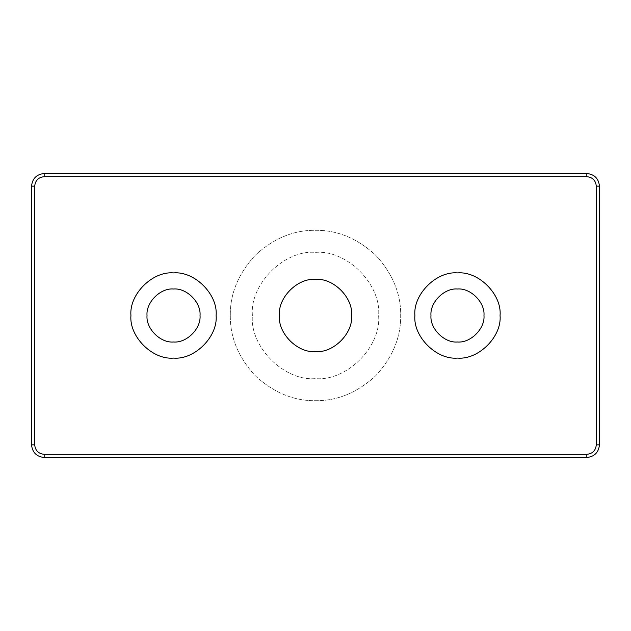 <?xml version="1.0" encoding="UTF-8"?>
<svg xmlns="http://www.w3.org/2000/svg" width="631" height="631" viewBox="0 0 631 631"><rect width="100%" height="100%" fill="white"/><g stroke="black" fill="none" stroke-linecap="round" stroke-linejoin="round"><path stroke-width="0.47" stroke-dasharray="3.15 2.37" d="M44.17 457.475C36.559 456.67 32.355 452.466 31.55 444.855L31.55 186.145C32.355 178.534 36.559 174.33 44.17 173.525L586.83 173.525C594.441 174.33 598.645 178.534 599.45 186.145L599.45 444.855C598.645 452.466 594.441 456.67 586.83 457.475L44.17 457.475L44.17 454.32L586.83 454.32L586.83 457.475M230.315 315.5C230.023 337.238 238.337 357.32 255.263 375.737C273.68 392.663 293.762 400.977 315.5 400.685C337.238 400.977 357.32 392.663 375.737 375.737C392.663 357.32 400.977 337.238 400.685 315.5C400.977 293.762 392.663 273.68 375.737 255.263C357.32 238.337 337.238 230.023 315.5 230.315C293.762 230.023 273.68 238.337 255.263 255.263C238.337 273.68 230.023 293.762 230.315 315.5C230.023 293.762 238.337 273.68 255.263 255.263C273.68 238.337 293.762 230.023 315.5 230.315C337.238 230.023 357.32 238.337 375.737 255.263C392.663 273.68 400.977 293.762 400.685 315.5C400.977 337.238 392.663 357.32 375.737 375.737C357.32 392.663 337.238 400.977 315.5 400.685C293.762 400.977 273.68 392.663 255.263 375.737C238.337 357.32 230.023 337.238 230.315 315.5M483.977 315.5C485.16 302.391 470.584 287.815 457.475 288.998C444.366 287.815 429.79 302.391 430.973 315.5C429.79 328.609 444.366 343.185 457.475 342.002C470.584 343.185 485.16 328.609 483.977 315.5M200.027 315.5C201.21 302.391 186.634 287.815 173.525 288.998C160.416 287.815 145.84 302.391 147.023 315.5C145.84 328.609 160.416 343.185 173.525 342.002C186.634 343.185 201.21 328.609 200.027 315.5M252.4 315.5C249.576 284.281 284.281 249.576 315.5 252.4C346.719 249.576 381.424 284.281 378.6 315.5C381.424 346.719 346.719 381.424 315.5 378.6C284.281 381.424 249.576 346.719 252.4 315.5C249.576 284.281 284.281 249.576 315.5 252.4C346.719 249.576 381.424 284.281 378.6 315.5C381.424 346.719 346.719 381.424 315.5 378.6C284.281 381.424 249.576 346.719 252.4 315.5M500.067 315.5C501.968 294.425 478.55 271.007 457.475 272.907C436.4 271.007 412.982 294.425 414.882 315.5C412.982 336.575 436.4 359.993 457.475 358.092C478.55 359.993 501.968 336.575 500.067 315.5M216.117 315.5C218.018 294.425 194.6 271.007 173.525 272.907C152.45 271.007 129.032 294.425 130.933 315.5C129.032 336.575 152.45 359.993 173.525 358.092C194.6 359.993 218.018 336.575 216.117 315.5M351.609 315.5C353.226 297.635 333.365 277.774 315.5 279.391C297.635 277.774 277.774 297.635 279.391 315.5C277.774 333.365 297.635 353.226 315.5 351.609C333.365 353.226 353.226 333.365 351.609 315.5M31.55 186.145L34.705 186.145L34.705 444.855L31.55 444.855M34.705 444.855C35.304 450.566 38.459 453.721 44.17 454.32M586.83 454.32C592.541 453.721 595.696 450.566 596.295 444.855L599.45 444.855M596.295 444.855L596.295 186.145L599.45 186.145M596.295 186.145C595.696 180.434 592.541 177.279 586.83 176.68L586.83 173.525M586.83 176.68L44.17 176.68L44.17 173.525M44.17 176.68C38.459 177.279 35.304 180.434 34.705 186.145"/><path stroke-width="0.95" d="M586.83 173.525L44.17 173.525C36.559 174.33 32.355 178.534 31.55 186.145L31.55 444.855C32.355 452.466 36.559 456.67 44.17 457.475L586.83 457.475C594.441 456.67 598.645 452.466 599.45 444.855L599.45 186.145C598.645 178.534 594.441 174.33 586.83 173.525L586.83 176.68C592.541 177.279 595.696 180.434 596.295 186.145L599.45 186.145M351.609 315.5C353.226 333.365 333.365 353.226 315.5 351.609C297.635 353.226 277.774 333.365 279.391 315.5C277.774 297.635 297.635 277.774 315.5 279.391C333.365 277.774 353.226 297.635 351.609 315.5M216.117 315.5C218.018 336.575 194.6 359.993 173.525 358.092C152.45 359.993 129.032 336.575 130.933 315.5C129.032 294.425 152.45 271.007 173.525 272.907C194.6 271.007 218.018 294.425 216.117 315.5M500.067 315.5C501.968 336.575 478.55 359.993 457.475 358.092C436.4 359.993 412.982 336.575 414.882 315.5C412.982 294.425 436.4 271.007 457.475 272.907C478.55 271.007 501.968 294.425 500.067 315.5M430.973 315.5C429.79 328.609 444.366 343.185 457.475 342.002C470.584 343.185 485.16 328.609 483.977 315.5C485.16 302.391 470.584 287.815 457.475 288.998C444.366 287.815 429.79 302.391 430.973 315.5M147.023 315.5C145.84 328.609 160.416 343.185 173.525 342.002C186.634 343.185 201.21 328.609 200.027 315.5C201.21 302.391 186.634 287.815 173.525 288.998C160.416 287.815 145.84 302.391 147.023 315.5M44.17 173.525L44.17 176.68L586.83 176.68M596.295 186.145L596.295 444.855L599.45 444.855M596.295 444.855C595.696 450.566 592.541 453.721 586.83 454.32L586.83 457.475M586.83 454.32L44.17 454.32L44.17 457.475M44.17 454.32C38.459 453.721 35.304 450.566 34.705 444.855L31.55 444.855M34.705 444.855L34.705 186.145L31.55 186.145M34.705 186.145C35.304 180.434 38.459 177.279 44.17 176.68"/></g></svg>
